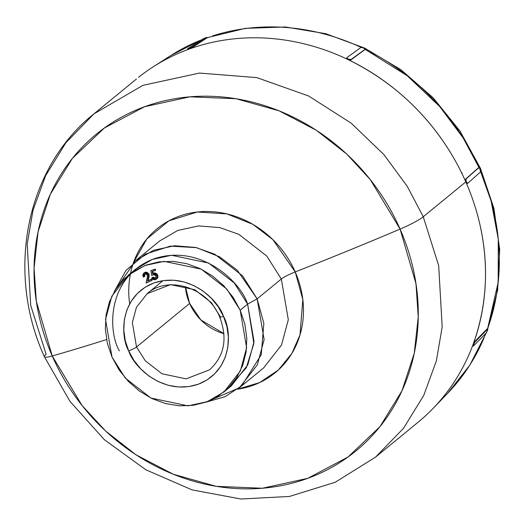 <?xml version="1.0" encoding="UTF-8"?>
<svg xmlns="http://www.w3.org/2000/svg" width="526" height="526" viewBox="0 0 526 526"><rect width="100%" height="100%" fill="white"/><g stroke="black" fill="none" stroke-linecap="round" stroke-linejoin="round"><path stroke-width="0.79" d="M209.565 369.804L186.151 378.851L161.969 373.776L145.268 360.777L136.536 346.989L132.342 322.55L136.425 307.375L147.135 293.672C167.669 275.019 207.869 287.36 219.73 317.086C227.797 338.58 224.411 356.148 209.565 369.804L186.151 378.851L161.969 373.776L145.268 360.777L136.536 346.989L189.636 303.449L200.952 320.025L223.971 333.662A49.227 44.02 50.6 0 1 189.636 303.449A49.227 44.02 50.6 0 1 185.395 286.624L189.636 303.449L136.536 346.989L132.342 322.55L136.425 307.375L147.135 293.672L170.555 284.619L194.738 289.701L211.439 302.693L220.164 316.488A6.562 0.881 156.3 0 0 219.736 317.099A6.562 0.881 -23.7 0 0 223.471 316.317C218.875 300.813 189.235 270.87 153.855 282.975C119.086 296.454 120.283 336.772 128.692 350.881A6.562 0.881 -23.7 0 0 136.536 346.989A6.562 0.881 156.3 0 1 128.692 350.881L133.939 360.428L140.804 368.943L149.022 376.097L158.287 381.62L168.228 385.295L178.478 386.985L188.63 386.623L198.302 384.223L207.119 379.884L214.746 373.756L220.887 366.089L225.306 357.174L227.83 347.357L228.369 337.002L226.897 326.521L223.471 316.317L218.224 306.77L211.36 298.255L203.135 291.102L193.877 285.579L183.929 281.903L173.685 280.213L163.527 280.575L153.855 282.975L145.038 287.314L137.411 293.442L131.276 301.109L126.858 310.024L124.333 319.847L123.794 330.196L125.267 340.677L128.692 350.881C133.288 366.385 162.922 396.328 198.302 384.223C233.077 370.745 231.874 330.427 223.471 316.317A6.562 0.881 156.3 0 1 219.736 317.099M119.389 350.895C108.021 331.801 106.397 277.255 153.441 259.016C201.307 242.637 241.401 283.146 247.621 304.127L234.241 282.981L208.631 263.053L171.548 255.261L152.303 259.443L135.642 269.141L128.213 275.23L144.874 265.531L164.125 261.356L201.202 269.141L226.811 289.07L240.191 310.215L247.621 304.127L257.135 298.86L237.292 270.265L219.625 256.839L196.566 247.654L170.345 246.129L145.268 254.157L125.872 270.476L114.471 291.246L135.419 260.837L153.526 250.291L174.448 245.754L195.613 247.437L214.753 254.216L242.585 275.88L257.135 298.86L281.318 279.03L266.767 256.05L238.935 234.386L219.796 227.6L198.631 225.924L177.709 230.46L159.602 241.007L135.419 260.837M159.602 241.007L177.709 230.46L198.631 225.924L219.796 227.6L238.935 234.386L266.767 256.05L281.318 279.03A13.13 1.756 156.3 0 1 295.211 271.916A13.13 1.756 -23.7 0 0 281.318 279.03L288.314 319.755L281.502 345.049L263.651 367.891L281.502 345.049L288.314 319.755L281.318 279.03L257.135 298.86L247.621 304.127L240.191 310.215L246.628 347.686L240.369 370.948L223.945 391.969L207.283 401.667L188.038 405.848L150.955 398.057L125.346 378.128L111.966 356.983L105.529 319.512L111.795 296.25L128.213 275.23M133.611 262.375L146.807 238.995L168.964 220.782L197.395 211.985L226.995 213.918L252.96 224.411L272.849 239.613L295.211 271.916L302.805 299.485L300.011 334.891L291.884 353.419L278.287 370.061L259.66 382.573L237.607 389.194A93.122 83.266 50.6 0 0 295.211 271.916A595.235 79.702 -23.7 0 0 400.089 229.093A595.235 79.702 156.3 0 1 295.211 271.916A93.122 83.266 50.6 0 0 191.03 212.951A93.122 83.266 50.6 0 0 129.659 303.85M152.987 66.96A221.998 198.499 50.6 0 1 188.808 49.201A221.998 198.499 50.6 0 1 348.041 59.569A221.998 198.499 50.6 0 1 465.799 181.871L423.252 216.758A26.254 3.518 156.3 0 1 400.089 229.093A204.772 183.101 -129.4 0 0 144.591 106.719A204.772 183.101 -129.4 0 0 52.225 355.97L36.347 301.405L34.072 268.135L38.069 231.795L50.338 194.252L72.338 158.431L104.286 128.055L144.591 106.719L189.912 96.823L236.036 98.724L279.069 110.822L316.363 130.29L346.759 154.085L370.291 179.603L400.089 229.093L415.967 283.659L418.242 316.935L414.245 353.268L401.976 390.818L379.976 426.632L348.028 457.015L307.723 478.344L262.402 488.246L216.278 486.34L173.245 474.242L135.951 454.773L105.555 430.985L82.023 405.461L52.225 355.97A26.254 3.518 156.3 0 1 44.401 356.746A26.254 3.518 -23.7 0 0 52.225 355.97A595.235 79.702 -23.7 0 0 106.561 339.546A595.235 79.702 156.3 0 1 52.225 355.97A204.772 183.101 -129.4 0 0 307.723 478.344A204.772 183.101 -129.4 0 0 400.089 229.093A26.254 3.518 -23.7 0 0 423.252 216.758L407.341 186.48L383.895 154.578L351.256 123.216L308.578 95.962L256.793 77.611L199.525 73.061L142.927 85.344L93.924 113.879L142.927 85.344L199.525 73.061L256.793 77.611L308.578 95.962L351.256 123.216L383.895 154.578L407.341 186.48L423.252 216.758L465.799 181.871C449.007 143.598 414.258 91.958 348.041 59.569A221.998 198.499 -129.4 0 0 188.808 49.201A221.998 198.499 -129.4 0 0 138.562 77.296M44.401 356.746A26.254 3.518 156.3 0 1 46.13 354.307L30.699 305.363L27.201 244.11L33.033 210.144L45.624 175.684L65.875 142.776L93.924 113.879C25.925 167.853 5.556 271.725 44.394 356.727L69.938 401.325L104.345 439.677L145.801 469.751L192.121 489.903L240.882 499.003L289.471 496.445L335.193 482.27L375.459 457.193L403.514 428.295L423.759 395.381L436.35 360.921L442.182 326.955L438.691 265.702L423.252 216.758L438.691 265.702L442.182 326.955L436.35 360.921L423.759 395.381L403.514 428.295L375.459 457.193L418.006 422.306M364.952 49.214L407.216 75.764L439.67 106.482L463.104 137.858L479.094 167.722A219.552 196.316 -129.4 0 0 370.455 51.989M480.205 169.056A13.13 1.756 -23.7 0 0 480.481 168.366A13.13 1.756 156.3 0 1 480.205 169.056M203.029 39.272A219.552 196.316 -129.4 0 0 170.47 55.763M206.376 37.491L206.974 37.399L207.014 38.043L206.797 37.556L191.398 47.471L191.609 47.958L207.034 37.859L191.609 47.958L187.69 49.549M361.237 47.439A219.552 196.316 -129.4 0 0 212.471 35.946M364.781 49.7L350.822 60.003L348.876 59.905L346.634 58.347L347.022 58.925M466.437 182.949L467.397 183.344L466.641 183.166L465.799 181.871L465.563 179.175L478.561 167.866M487.536 328.921A219.552 196.316 -129.4 0 0 482.927 176.775M472.782 345.556L473.098 344.451C496.531 279.372 482.605 220.131 465.799 181.871A221.998 198.499 50.6 0 1 473.098 344.451L474.511 341.768L487.096 328.928L487.569 329.151L474.985 341.999L474.511 341.768L487.096 328.928L487.78 329.033L487.753 329.723M447.672 393.264A219.552 196.316 -129.4 0 0 484.104 337.692M415.915 423.989A221.998 198.499 -129.4 0 0 473.098 344.451A221.998 198.499 50.6 0 1 433.266 408.215M479.633 168.149A13.13 1.756 156.3 0 1 480.481 168.366M479.843 169.405L491.192 201.28L498.273 239.1L498.188 282.311L487.576 328.809M257.135 298.86L264.131 339.592L257.319 364.88L239.468 387.721L205.548 402.311L225.154 396.663L241.782 385.736L261.258 354.682L263.842 323.293L257.135 298.86M223.945 391.969L231.368 385.874L247.792 364.86L254.058 341.591L247.621 304.127L253.861 343.537L246.28 367.819L227.534 388.773M240.191 310.215L244.827 324.029L246.819 338.205L246.096 352.21L242.677 365.498L236.7 377.556L228.396 387.932L218.08 396.216L206.146 402.094L193.062 405.342L179.32 405.829L165.46 403.541L152.007 398.57L139.475 391.101L128.351 381.416L119.06 369.896L111.966 356.983L107.33 343.176L105.338 328.993L106.068 314.989L109.48 301.7L115.457 289.642L123.768 279.267L134.084 270.982L146.011 265.104L159.095 261.856L172.837 261.369L186.697 263.657L200.156 268.628L212.682 276.104L223.806 285.782L233.097 297.302L240.191 310.215M144.361 272.705L144.887 272.402L144.433 272.777L144.887 272.402L148.904 273.875L148.45 274.25L148.904 273.875L148.884 277.767L147.596 281.094L151.705 279.082L151.245 279.457L151.705 279.082L152.238 280.128L151.784 280.503L152.238 280.128L151.705 279.082L148.049 280.72L149.062 277.005L149.108 274.355L147.116 272.304L145.143 272.304M145.965 272.126L145.413 272.218M144.814 273.882L144.801 276.268L143.289 277.117L143.782 273.172L144.433 272.777L148.45 274.25L148.431 278.136L147.596 281.094L151.245 279.457L151.784 280.503L146.096 283.054L147.254 277.978L147.372 274.75L144.92 273.829L144.348 276.643L144.801 276.268L144.486 274.651L144.847 273.842M144.538 275.466L144.486 274.651M157.826 277.399L157.491 278.123L157.958 276.518L157.721 275.183L156.485 279.109L155.308 279.7L151.666 277.846L153.29 277.143L152.836 277.518L153.29 277.143L155.42 278.247L154.966 278.622L155.781 278.103L154.19 278.109L153.29 277.143L151.666 277.846L152.836 277.518L154.966 278.622L155.578 278.307L156.058 275.861L153.487 274.48L151.751 275.499L150.831 270.614L155.242 269.115L150.831 270.614L155.242 269.115L154.789 269.483L155.19 270.568L152.165 271.429L152.579 273.737L153.145 273.27L152.665 271.291L153.033 273.362L153.743 272.974L153.191 273.237M156.893 278.773L157.261 278.425M157.905 277.084L157.958 276.518M156.485 279.109L157.721 275.183L157.09 274.059M157.09 274.066L154.927 272.863L153.29 273.349L157.267 275.552L157.721 275.183L153.743 272.974L152.579 273.737L153.868 273.237L155.65 273.619L157.373 275.88L157.452 277.458L156.807 278.8L154.256 279.806L152.718 279.194L151.666 277.846L152.836 277.518L153.73 278.484L155.157 278.556L156.104 277.544L156.058 275.861L154.249 274.388L151.751 275.499L150.831 270.614L154.789 269.483L155.19 270.568L155.643 270.193L155.242 269.115L155.643 270.193L155.19 270.568L152.165 271.429L152.579 273.737M486.103 333.109L473.518 345.95L473.558 344.675L474.985 341.999L487.569 329.151L487.523 330.427L486.103 333.109L473.518 345.95M487.536 330.4L486.425 332.688M480.514 171.943L467.851 183.173L466.647 182.456L465.944 180.859L466.023 179.004L465.563 179.175L478.226 167.939L466.023 179.004L478.68 167.774L479.442 167.952L480.291 169.247L480.514 171.943L467.851 183.173L467.095 183.002L466.246 181.707L465.845 181.976M479.89 168.491L480.705 171.548M361.211 47.445L363.551 48.004L364.761 48.846L364.82 49.523L350.822 60.003L364.82 49.523L350.993 59.543L348.212 59.122L346.996 58.274L346.943 57.597L360.764 47.577L346.943 57.597M361.895 47.478L364.268 48.418M203.365 38.714L187.493 48.892L202.898 38.977L205.719 37.714M204.062 38.385L206.797 37.556L191.398 47.471L187.493 48.892L187.532 49.543M473.242 345.871L473.558 344.675L473.084 344.477M473.098 344.451L473.558 344.675L474.985 341.999L474.511 341.768L473.794 342.88M467.851 183.173L467.515 183.252M467.062 183.416L467.397 183.344M465.747 181.746L466.246 181.707L466.023 179.004L465.372 179.57L465.385 180.51M478.989 168.116L478.226 167.939L478.68 167.774M478.791 167.709L478.226 167.939M349.448 60.056L350.822 60.003L350.993 59.543L348.212 59.122L348.074 59.589M347.956 59.53L348.212 59.122L346.805 57.886M364.761 48.846L364.59 49.306M191.135 48.221L191.609 47.958L191.398 47.471L188.604 48.727L188.808 49.201L188.604 48.727L187.466 49.069M461.782 173.33L462.065 172.863M144.92 273.829L144.032 275.026L144.348 276.643L143.289 277.117L142.835 275.118L143.466 273.487L144.959 272.593L146.655 272.672L148.122 273.73L148.779 275.223L147.596 281.094L151.245 279.457L151.784 280.503L146.096 283.054L147.622 275.565L146.281 273.79L144.551 274.059M144.887 272.402L143.782 273.172M93.924 113.879L136.471 78.985M153.309 66.756L170.786 55.559L201.728 39.726M207.106 37.694L245.399 28.338L285.46 26.997L325.752 33.697L364.755 48.149L401.003 69.787L433.148 97.777L459.98 131.059L480.488 168.386L493.907 208.368L499.7 249.502L497.622 290.227L487.72 329.006M486.202 332.997L469.817 365.162L447.698 393.238L433.292 408.189M263.651 367.891L239.468 387.721M147.135 293.672L163.014 280.647M473.301 346.069L472.828 345.838M487.313 328.816L487.786 329.039M467.739 183.245L467.285 183.41M346.825 57.748L346.647 58.208M364.768 49.832L364.939 49.372M207.185 37.872L206.974 37.385"/></g></svg>
